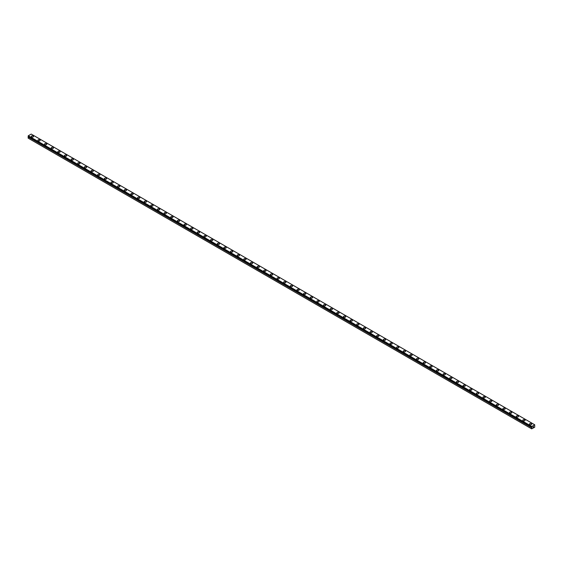 <?xml version="1.0" encoding="UTF-8"?>
<svg xmlns="http://www.w3.org/2000/svg" width="563" height="563" viewBox="0 0 563 563"><rect width="100%" height="100%" fill="white"/><g stroke="black" fill="none" stroke-linecap="round" stroke-linejoin="round"><path stroke-width="0.84" d="M531.803 427.071L28.439 136.605L28.15 136.971L28.15 138.146L531.662 428.844L531.683 427.62L28.171 136.915M531.662 428.844L534.716 427.233L534.716 424.776L31.204 134.078L28.284 135.767L28.171 136.309L531.669 426.993L531.796 426.465L534.716 424.776M31.275 136.457A1.126 0.647 180 0 1 31.971 135.859A1.126 0.647 180 0 1 33.196 136A1.126 0.647 180 0 1 33.527 136.457A1.126 0.647 180 0 1 32.83 137.055A1.126 0.647 180 0 1 31.605 136.915A1.126 0.647 180 0 1 31.275 136.457A1.126 0.647 180 0 1 31.971 135.859A1.126 0.647 180 0 1 33.196 136A1.126 0.647 180 0 1 33.527 136.457M37.918 140.293A1.126 0.647 180 0 1 38.615 139.687A1.126 0.647 180 0 1 39.839 139.835A1.126 0.647 180 0 1 40.17 140.293A1.126 0.647 180 0 1 39.473 140.891A1.126 0.647 180 0 1 38.249 140.75A1.126 0.647 180 0 1 37.918 140.293A1.126 0.647 180 0 1 38.615 139.694A1.126 0.647 180 0 1 39.839 139.835A1.126 0.647 180 0 1 40.17 140.293M44.561 144.128A1.126 0.647 180 0 1 45.258 143.523A1.126 0.647 180 0 1 46.483 143.664A1.126 0.647 180 0 1 46.813 144.128A1.126 0.647 180 0 1 46.117 144.726A1.126 0.647 180 0 1 44.892 144.585A1.126 0.647 180 0 1 44.561 144.128A1.126 0.647 180 0 1 45.258 143.53A1.126 0.647 180 0 1 46.483 143.671A1.126 0.647 180 0 1 46.813 144.128M51.205 147.963A1.126 0.647 180 0 1 51.895 147.358A1.126 0.647 180 0 1 53.126 147.499A1.126 0.647 180 0 1 53.457 147.963A1.126 0.647 180 0 1 52.76 148.562A1.126 0.647 180 0 1 51.529 148.421A1.126 0.647 180 0 1 51.205 147.963A1.126 0.647 180 0 1 51.902 147.365A1.126 0.647 180 0 1 53.126 147.506A1.126 0.647 180 0 1 53.457 147.963M57.841 151.799A1.126 0.647 180 0 1 58.538 151.194A1.126 0.647 180 0 1 59.769 151.334A1.126 0.647 180 0 1 60.1 151.799A1.126 0.647 180 0 1 59.404 152.397A1.126 0.647 180 0 1 58.172 152.256A1.126 0.647 180 0 1 57.841 151.799A1.126 0.647 180 0 1 58.545 151.201A1.126 0.647 180 0 1 59.769 151.341A1.126 0.647 180 0 1 60.1 151.799M64.485 155.634A1.126 0.647 180 0 1 65.181 155.029A1.126 0.647 180 0 1 66.413 155.17A1.126 0.647 180 0 1 66.744 155.634A1.126 0.647 180 0 1 66.047 156.232A1.126 0.647 180 0 1 64.815 156.092A1.126 0.647 180 0 1 64.485 155.634A1.126 0.647 180 0 1 65.181 155.036A1.126 0.647 180 0 1 66.413 155.177A1.126 0.647 180 0 1 66.744 155.634M71.128 159.47A1.126 0.647 180 0 1 71.825 158.865A1.126 0.647 180 0 1 73.056 159.005A1.126 0.647 180 0 1 73.387 159.47A1.126 0.647 180 0 1 72.69 160.068A1.126 0.647 180 0 1 71.459 159.927A1.126 0.647 180 0 1 71.128 159.47A1.126 0.647 180 0 1 71.825 158.872A1.126 0.647 180 0 1 73.056 159.012A1.126 0.647 180 0 1 73.387 159.47M77.771 163.305A1.126 0.647 180 0 1 78.468 162.7A1.126 0.647 180 0 1 79.7 162.841A1.126 0.647 180 0 1 80.03 163.305A1.126 0.647 180 0 1 79.334 163.903A1.126 0.647 180 0 1 78.102 163.763A1.126 0.647 180 0 1 77.771 163.305A1.126 0.647 180 0 1 78.468 162.707A1.126 0.647 180 0 1 79.7 162.848A1.126 0.647 180 0 1 80.03 163.305M84.415 167.141A1.126 0.647 180 0 1 85.112 166.535A1.126 0.647 180 0 1 86.336 166.676A1.126 0.647 180 0 1 86.667 167.141A1.126 0.647 180 0 1 85.977 167.739A1.126 0.647 180 0 1 84.746 167.598A1.126 0.647 180 0 1 84.415 167.141A1.126 0.647 180 0 1 85.112 166.542A1.126 0.647 180 0 1 86.336 166.683A1.126 0.647 180 0 1 86.667 167.141M91.058 170.976A1.126 0.647 180 0 1 91.755 170.371A1.126 0.647 180 0 1 92.979 170.512A1.126 0.647 180 0 1 93.31 170.976A1.126 0.647 180 0 1 92.613 171.574A1.126 0.647 180 0 1 91.389 171.433A1.126 0.647 180 0 1 91.058 170.976A1.126 0.647 180 0 1 91.755 170.371A1.126 0.647 180 0 1 92.979 170.519A1.126 0.647 180 0 1 93.31 170.976M97.702 174.804A1.126 0.647 180 0 1 98.398 174.206A1.126 0.647 180 0 1 99.623 174.347A1.126 0.647 180 0 1 99.954 174.811A1.126 0.647 180 0 1 99.257 175.41A1.126 0.647 180 0 1 98.032 175.269A1.126 0.647 180 0 1 97.702 174.804A1.126 0.647 180 0 1 98.398 174.206A1.126 0.647 180 0 1 99.623 174.354A1.126 0.647 180 0 1 99.954 174.804M104.345 178.64A1.126 0.647 180 0 1 105.042 178.042A1.126 0.647 180 0 1 106.266 178.182A1.126 0.647 180 0 1 106.597 178.647A1.126 0.647 180 0 1 105.9 179.245A1.126 0.647 180 0 1 104.676 179.104A1.126 0.647 180 0 1 104.345 178.64A1.126 0.647 180 0 1 105.042 178.042A1.126 0.647 180 0 1 106.266 178.182A1.126 0.647 180 0 1 106.597 178.64M110.988 182.475A1.126 0.647 180 0 1 111.678 181.877A1.126 0.647 180 0 1 112.91 182.018A1.126 0.647 180 0 1 113.24 182.482A1.126 0.647 180 0 1 112.544 183.081A1.126 0.647 180 0 1 111.319 182.94A1.126 0.647 180 0 1 110.988 182.475A1.126 0.647 180 0 1 111.685 181.877A1.126 0.647 180 0 1 112.91 182.018A1.126 0.647 180 0 1 113.24 182.475M117.625 186.311A1.126 0.647 180 0 1 118.321 185.713A1.126 0.647 180 0 1 119.553 185.853A1.126 0.647 180 0 1 119.884 186.318A1.126 0.647 180 0 1 119.187 186.916A1.126 0.647 180 0 1 117.956 186.775A1.126 0.647 180 0 1 117.625 186.311A1.126 0.647 180 0 1 118.329 185.713A1.126 0.647 180 0 1 119.553 185.853A1.126 0.647 180 0 1 119.884 186.311M124.268 190.146A1.126 0.647 180 0 1 124.965 189.548A1.126 0.647 180 0 1 126.196 189.689A1.126 0.647 180 0 1 126.527 190.146A1.126 0.647 180 0 1 125.831 190.751A1.126 0.647 180 0 1 124.599 190.611A1.126 0.647 180 0 1 124.268 190.146A1.126 0.647 180 0 1 124.965 189.548A1.126 0.647 180 0 1 126.196 189.689A1.126 0.647 180 0 1 126.527 190.146M130.912 193.982A1.126 0.647 180 0 1 131.608 193.383A1.126 0.647 180 0 1 132.84 193.524A1.126 0.647 180 0 1 133.171 193.982A1.126 0.647 180 0 1 132.474 194.587A1.126 0.647 180 0 1 131.242 194.446A1.126 0.647 180 0 1 130.912 193.982A1.126 0.647 180 0 1 131.608 193.383A1.126 0.647 180 0 1 132.84 193.524A1.126 0.647 180 0 1 133.171 193.982M137.555 197.817A1.126 0.647 180 0 1 138.252 197.219A1.126 0.647 180 0 1 139.483 197.36A1.126 0.647 180 0 1 139.814 197.817A1.126 0.647 180 0 1 139.117 198.422A1.126 0.647 180 0 1 137.886 198.282A1.126 0.647 180 0 1 137.555 197.817A1.126 0.647 180 0 1 138.252 197.219A1.126 0.647 180 0 1 139.483 197.36A1.126 0.647 180 0 1 139.814 197.817M144.198 201.653A1.126 0.647 180 0 1 144.895 201.054A1.126 0.647 180 0 1 146.127 201.195A1.126 0.647 180 0 1 146.45 201.653A1.126 0.647 180 0 1 145.761 202.258A1.126 0.647 180 0 1 144.529 202.117A1.126 0.647 180 0 1 144.198 201.653A1.126 0.647 180 0 1 144.895 201.054A1.126 0.647 180 0 1 146.127 201.195A1.126 0.647 180 0 1 146.45 201.653M150.842 205.488A1.126 0.647 180 0 1 151.538 204.89A1.126 0.647 180 0 1 152.763 205.031A1.126 0.647 180 0 1 153.094 205.488A1.126 0.647 180 0 1 152.397 206.093A1.126 0.647 180 0 1 151.173 205.945A1.126 0.647 180 0 1 150.842 205.488A1.126 0.647 180 0 1 151.538 204.89A1.126 0.647 180 0 1 152.763 205.031A1.126 0.647 180 0 1 153.094 205.488M157.485 209.323A1.126 0.647 180 0 1 158.182 208.725A1.126 0.647 180 0 1 159.406 208.866A1.126 0.647 180 0 1 159.737 209.323A1.126 0.647 180 0 1 159.04 209.922A1.126 0.647 180 0 1 157.816 209.781A1.126 0.647 180 0 1 157.485 209.323A1.126 0.647 180 0 1 158.182 208.725A1.126 0.647 180 0 1 159.406 208.866A1.126 0.647 180 0 1 159.737 209.323M164.129 213.159A1.126 0.647 180 0 1 164.825 212.561A1.126 0.647 180 0 1 166.05 212.701A1.126 0.647 180 0 1 166.381 213.159A1.126 0.647 180 0 1 165.684 213.757A1.126 0.647 180 0 1 164.459 213.616A1.126 0.647 180 0 1 164.129 213.159A1.126 0.647 180 0 1 164.825 212.561A1.126 0.647 180 0 1 166.05 212.701A1.126 0.647 180 0 1 166.381 213.159M170.772 216.994A1.126 0.647 180 0 1 171.469 216.389A1.126 0.647 180 0 1 172.693 216.537A1.126 0.647 180 0 1 173.024 216.994A1.126 0.647 180 0 1 172.327 217.592A1.126 0.647 180 0 1 171.103 217.452A1.126 0.647 180 0 1 170.772 216.994A1.126 0.647 180 0 1 171.469 216.396A1.126 0.647 180 0 1 172.693 216.537A1.126 0.647 180 0 1 173.024 216.994M177.415 220.83A1.126 0.647 180 0 1 178.105 220.224A1.126 0.647 180 0 1 179.337 220.365A1.126 0.647 180 0 1 179.667 220.83A1.126 0.647 180 0 1 178.971 221.428A1.126 0.647 180 0 1 177.739 221.287A1.126 0.647 180 0 1 177.415 220.83A1.126 0.647 180 0 1 178.112 220.232A1.126 0.647 180 0 1 179.337 220.372A1.126 0.647 180 0 1 179.667 220.83M184.052 224.665A1.126 0.647 180 0 1 184.748 224.06A1.126 0.647 180 0 1 185.98 224.201A1.126 0.647 180 0 1 186.311 224.665A1.126 0.647 180 0 1 185.614 225.263A1.126 0.647 180 0 1 184.382 225.123A1.126 0.647 180 0 1 184.052 224.665A1.126 0.647 180 0 1 184.748 224.067A1.126 0.647 180 0 1 185.98 224.208A1.126 0.647 180 0 1 186.311 224.665M190.695 228.501A1.126 0.647 180 0 1 191.392 227.895A1.126 0.647 180 0 1 192.623 228.036A1.126 0.647 180 0 1 192.954 228.501A1.126 0.647 180 0 1 192.257 229.099A1.126 0.647 180 0 1 191.026 228.958A1.126 0.647 180 0 1 190.695 228.501A1.126 0.647 180 0 1 191.392 227.902A1.126 0.647 180 0 1 192.623 228.043A1.126 0.647 180 0 1 192.954 228.501M197.339 232.336A1.126 0.647 180 0 1 198.035 231.731A1.126 0.647 180 0 1 199.267 231.872A1.126 0.647 180 0 1 199.598 232.336A1.126 0.647 180 0 1 198.901 232.934A1.126 0.647 180 0 1 197.669 232.793A1.126 0.647 180 0 1 197.339 232.336A1.126 0.647 180 0 1 198.035 231.738A1.126 0.647 180 0 1 199.267 231.879A1.126 0.647 180 0 1 199.598 232.336M203.982 236.171A1.126 0.647 180 0 1 204.679 235.566A1.126 0.647 180 0 1 205.91 235.707A1.126 0.647 180 0 1 206.234 236.171A1.126 0.647 180 0 1 205.544 236.77A1.126 0.647 180 0 1 204.313 236.629A1.126 0.647 180 0 1 203.982 236.171A1.126 0.647 180 0 1 204.679 235.573A1.126 0.647 180 0 1 205.91 235.714A1.126 0.647 180 0 1 206.234 236.171M210.625 240.007A1.126 0.647 180 0 1 211.322 239.402A1.126 0.647 180 0 1 212.547 239.542A1.126 0.647 180 0 1 212.877 240.007A1.126 0.647 180 0 1 212.181 240.605A1.126 0.647 180 0 1 210.956 240.464A1.126 0.647 180 0 1 210.625 240.007A1.126 0.647 180 0 1 211.322 239.409A1.126 0.647 180 0 1 212.547 239.549A1.126 0.647 180 0 1 212.877 240.007M217.269 243.842A1.126 0.647 180 0 1 217.965 243.237A1.126 0.647 180 0 1 219.19 243.378A1.126 0.647 180 0 1 219.521 243.842A1.126 0.647 180 0 1 218.824 244.441A1.126 0.647 180 0 1 217.599 244.3A1.126 0.647 180 0 1 217.269 243.842A1.126 0.647 180 0 1 217.965 243.244A1.126 0.647 180 0 1 219.19 243.385A1.126 0.647 180 0 1 219.521 243.842M223.912 247.678A1.126 0.647 180 0 1 224.609 247.073A1.126 0.647 180 0 1 225.833 247.213A1.126 0.647 180 0 1 226.164 247.678A1.126 0.647 180 0 1 225.467 248.276A1.126 0.647 180 0 1 224.243 248.135A1.126 0.647 180 0 1 223.912 247.678A1.126 0.647 180 0 1 224.609 247.073A1.126 0.647 180 0 1 225.833 247.22A1.126 0.647 180 0 1 226.164 247.678M230.556 251.506A1.126 0.647 180 0 1 231.252 250.908A1.126 0.647 180 0 1 232.477 251.049A1.126 0.647 180 0 1 232.808 251.513A1.126 0.647 180 0 1 232.111 252.111A1.126 0.647 180 0 1 230.886 251.971A1.126 0.647 180 0 1 230.556 251.506A1.126 0.647 180 0 1 231.252 250.908A1.126 0.647 180 0 1 232.477 251.056A1.126 0.647 180 0 1 232.808 251.506M237.199 255.342A1.126 0.647 180 0 1 237.889 254.743A1.126 0.647 180 0 1 239.12 254.884A1.126 0.647 180 0 1 239.451 255.349A1.126 0.647 180 0 1 238.754 255.947A1.126 0.647 180 0 1 237.523 255.806A1.126 0.647 180 0 1 237.199 255.342A1.126 0.647 180 0 1 237.896 254.743A1.126 0.647 180 0 1 239.12 254.884A1.126 0.647 180 0 1 239.451 255.342M243.835 259.177A1.126 0.647 180 0 1 244.532 258.579A1.126 0.647 180 0 1 245.764 258.72A1.126 0.647 180 0 1 246.094 259.184A1.126 0.647 180 0 1 245.398 259.782A1.126 0.647 180 0 1 244.166 259.642A1.126 0.647 180 0 1 243.835 259.177A1.126 0.647 180 0 1 244.532 258.579A1.126 0.647 180 0 1 245.764 258.72A1.126 0.647 180 0 1 246.094 259.177M250.479 263.012A1.126 0.647 180 0 1 251.175 262.414A1.126 0.647 180 0 1 252.407 262.555A1.126 0.647 180 0 1 252.738 263.02A1.126 0.647 180 0 1 252.041 263.618A1.126 0.647 180 0 1 250.809 263.477A1.126 0.647 180 0 1 250.479 263.012A1.126 0.647 180 0 1 251.175 262.414A1.126 0.647 180 0 1 252.407 262.555A1.126 0.647 180 0 1 252.738 263.012M257.122 266.848A1.126 0.647 180 0 1 257.819 266.25A1.126 0.647 180 0 1 259.05 266.39A1.126 0.647 180 0 1 259.381 266.855A1.126 0.647 180 0 1 258.684 267.453A1.126 0.647 180 0 1 257.453 267.312A1.126 0.647 180 0 1 257.122 266.848A1.126 0.647 180 0 1 257.819 266.25A1.126 0.647 180 0 1 259.05 266.39A1.126 0.647 180 0 1 259.381 266.848M263.766 270.683A1.126 0.647 180 0 1 264.462 270.085A1.126 0.647 180 0 1 265.694 270.226A1.126 0.647 180 0 1 266.017 270.683A1.126 0.647 180 0 1 265.328 271.289A1.126 0.647 180 0 1 264.096 271.148A1.126 0.647 180 0 1 263.766 270.683A1.126 0.647 180 0 1 264.462 270.085A1.126 0.647 180 0 1 265.694 270.226A1.126 0.647 180 0 1 266.017 270.683M270.409 274.519A1.126 0.647 180 0 1 271.106 273.921A1.126 0.647 180 0 1 272.33 274.061A1.126 0.647 180 0 1 272.661 274.519A1.126 0.647 180 0 1 271.964 275.124A1.126 0.647 180 0 1 270.74 274.983A1.126 0.647 180 0 1 270.409 274.519A1.126 0.647 180 0 1 271.106 273.921A1.126 0.647 180 0 1 272.33 274.061A1.126 0.647 180 0 1 272.661 274.519M277.052 278.354A1.126 0.647 180 0 1 277.749 277.756A1.126 0.647 180 0 1 278.974 277.897A1.126 0.647 180 0 1 279.304 278.354A1.126 0.647 180 0 1 278.608 278.959A1.126 0.647 180 0 1 277.383 278.819A1.126 0.647 180 0 1 277.052 278.354A1.126 0.647 180 0 1 277.749 277.756A1.126 0.647 180 0 1 278.974 277.897A1.126 0.647 180 0 1 279.304 278.354M283.696 282.19A1.126 0.647 180 0 1 284.392 281.591A1.126 0.647 180 0 1 285.617 281.732A1.126 0.647 180 0 1 285.948 282.19A1.126 0.647 180 0 1 285.251 282.795A1.126 0.647 180 0 1 284.026 282.647A1.126 0.647 180 0 1 283.696 282.19A1.126 0.647 180 0 1 284.392 281.591A1.126 0.647 180 0 1 285.617 281.732A1.126 0.647 180 0 1 285.948 282.19M290.339 286.025A1.126 0.647 180 0 1 291.036 285.427A1.126 0.647 180 0 1 292.26 285.568A1.126 0.647 180 0 1 292.591 286.025A1.126 0.647 180 0 1 291.894 286.623A1.126 0.647 180 0 1 290.67 286.483A1.126 0.647 180 0 1 290.339 286.025A1.126 0.647 180 0 1 291.036 285.427A1.126 0.647 180 0 1 292.26 285.568A1.126 0.647 180 0 1 292.591 286.025M296.983 289.861A1.126 0.647 180 0 1 297.672 289.262A1.126 0.647 180 0 1 298.904 289.403A1.126 0.647 180 0 1 299.234 289.861A1.126 0.647 180 0 1 298.538 290.459A1.126 0.647 180 0 1 297.306 290.318A1.126 0.647 180 0 1 296.983 289.861A1.126 0.647 180 0 1 297.679 289.262A1.126 0.647 180 0 1 298.904 289.403A1.126 0.647 180 0 1 299.234 289.861M303.619 293.696A1.126 0.647 180 0 1 304.316 293.091A1.126 0.647 180 0 1 305.547 293.239A1.126 0.647 180 0 1 305.878 293.696A1.126 0.647 180 0 1 305.181 294.294A1.126 0.647 180 0 1 303.95 294.153A1.126 0.647 180 0 1 303.619 293.696A1.126 0.647 180 0 1 304.316 293.098A1.126 0.647 180 0 1 305.547 293.239A1.126 0.647 180 0 1 305.878 293.696M312.191 297.074A1.126 0.647 180 0 1 312.521 297.531A1.126 0.647 180 0 1 311.825 298.13A1.126 0.647 180 0 1 310.593 297.989A1.126 0.647 180 0 1 310.262 297.531A1.126 0.647 180 0 1 310.959 296.933A1.126 0.647 180 0 1 312.191 297.074M310.262 297.531A1.126 0.647 180 0 1 310.959 296.926A1.126 0.647 180 0 1 312.191 297.067A1.126 0.647 180 0 1 312.521 297.531M318.834 300.909A1.126 0.647 180 0 1 319.165 301.367A1.126 0.647 180 0 1 318.468 301.965A1.126 0.647 180 0 1 317.236 301.824A1.126 0.647 180 0 1 316.906 301.367A1.126 0.647 180 0 1 317.602 300.769A1.126 0.647 180 0 1 318.834 300.909M316.906 301.367A1.126 0.647 180 0 1 317.602 300.762A1.126 0.647 180 0 1 318.834 300.902A1.126 0.647 180 0 1 319.165 301.367M325.477 304.745A1.126 0.647 180 0 1 325.801 305.202A1.126 0.647 180 0 1 325.111 305.8A1.126 0.647 180 0 1 323.88 305.66A1.126 0.647 180 0 1 323.549 305.202A1.126 0.647 180 0 1 324.246 304.604A1.126 0.647 180 0 1 325.477 304.745M323.549 305.202A1.126 0.647 180 0 1 324.246 304.597A1.126 0.647 180 0 1 325.477 304.738A1.126 0.647 180 0 1 325.801 305.202M332.114 308.58A1.126 0.647 180 0 1 332.444 309.038A1.126 0.647 180 0 1 331.748 309.636A1.126 0.647 180 0 1 330.523 309.495A1.126 0.647 180 0 1 330.192 309.038A1.126 0.647 180 0 1 330.889 308.44A1.126 0.647 180 0 1 332.114 308.58M330.192 309.038A1.126 0.647 180 0 1 330.889 308.433A1.126 0.647 180 0 1 332.114 308.573A1.126 0.647 180 0 1 332.444 309.038M338.757 312.416A1.126 0.647 180 0 1 339.088 312.873A1.126 0.647 180 0 1 338.391 313.471A1.126 0.647 180 0 1 337.167 313.331A1.126 0.647 180 0 1 336.836 312.873A1.126 0.647 180 0 1 337.533 312.275A1.126 0.647 180 0 1 338.757 312.416M336.836 312.873A1.126 0.647 180 0 1 337.533 312.268A1.126 0.647 180 0 1 338.757 312.409A1.126 0.647 180 0 1 339.088 312.873M345.401 316.251A1.126 0.647 180 0 1 345.731 316.709A1.126 0.647 180 0 1 345.035 317.307A1.126 0.647 180 0 1 343.81 317.166A1.126 0.647 180 0 1 343.479 316.709A1.126 0.647 180 0 1 344.176 316.11A1.126 0.647 180 0 1 345.401 316.251M343.479 316.709A1.126 0.647 180 0 1 344.176 316.103A1.126 0.647 180 0 1 345.401 316.244A1.126 0.647 180 0 1 345.731 316.709M352.044 320.087A1.126 0.647 180 0 1 352.375 320.544A1.126 0.647 180 0 1 351.678 321.142A1.126 0.647 180 0 1 350.453 321.001A1.126 0.647 180 0 1 350.123 320.544A1.126 0.647 180 0 1 350.819 319.946A1.126 0.647 180 0 1 352.044 320.087M350.123 320.544A1.126 0.647 180 0 1 350.819 319.939A1.126 0.647 180 0 1 352.044 320.08A1.126 0.647 180 0 1 352.375 320.544M358.687 323.922A1.126 0.647 180 0 1 359.018 324.379A1.126 0.647 180 0 1 358.321 324.978A1.126 0.647 180 0 1 357.09 324.837A1.126 0.647 180 0 1 356.766 324.379A1.126 0.647 180 0 1 357.463 323.774A1.126 0.647 180 0 1 358.687 323.922M356.766 324.379A1.126 0.647 180 0 1 357.456 323.774A1.126 0.647 180 0 1 358.687 323.915A1.126 0.647 180 0 1 359.018 324.379M363.402 328.215A1.126 0.647 180 0 1 364.106 327.61A1.126 0.647 180 0 1 365.331 327.757A1.126 0.647 180 0 1 365.661 328.215M365.331 327.75A1.126 0.647 180 0 1 365.661 328.208A1.126 0.647 180 0 1 364.965 328.813A1.126 0.647 180 0 1 363.733 328.672A1.126 0.647 180 0 1 363.402 328.208A1.126 0.647 180 0 1 364.099 327.61A1.126 0.647 180 0 1 365.331 327.75M370.046 332.05A1.126 0.647 180 0 1 370.743 331.445A1.126 0.647 180 0 1 371.974 331.586A1.126 0.647 180 0 1 372.305 332.05M371.974 331.586A1.126 0.647 180 0 1 372.305 332.043A1.126 0.647 180 0 1 371.608 332.649A1.126 0.647 180 0 1 370.377 332.508A1.126 0.647 180 0 1 370.046 332.043A1.126 0.647 180 0 1 370.743 331.445A1.126 0.647 180 0 1 371.974 331.586M376.689 335.886A1.126 0.647 180 0 1 377.386 335.281A1.126 0.647 180 0 1 378.618 335.421A1.126 0.647 180 0 1 378.948 335.886M378.618 335.421A1.126 0.647 180 0 1 378.948 335.879A1.126 0.647 180 0 1 378.252 336.484A1.126 0.647 180 0 1 377.02 336.343A1.126 0.647 180 0 1 376.689 335.879A1.126 0.647 180 0 1 377.386 335.281A1.126 0.647 180 0 1 378.618 335.421M383.333 339.721A1.126 0.647 180 0 1 384.029 339.116A1.126 0.647 180 0 1 385.261 339.257A1.126 0.647 180 0 1 385.585 339.721M385.261 339.257A1.126 0.647 180 0 1 385.585 339.714A1.126 0.647 180 0 1 384.895 340.319A1.126 0.647 180 0 1 383.663 340.179A1.126 0.647 180 0 1 383.333 339.714A1.126 0.647 180 0 1 384.029 339.116A1.126 0.647 180 0 1 385.261 339.257M389.976 343.557A1.126 0.647 180 0 1 390.673 342.951A1.126 0.647 180 0 1 391.897 343.092A1.126 0.647 180 0 1 392.228 343.557M391.897 343.092A1.126 0.647 180 0 1 392.228 343.55A1.126 0.647 180 0 1 391.531 344.155A1.126 0.647 180 0 1 390.307 344.014A1.126 0.647 180 0 1 389.976 343.55A1.126 0.647 180 0 1 390.673 342.951A1.126 0.647 180 0 1 391.897 343.092M396.619 347.385A1.126 0.647 180 0 1 397.316 346.787A1.126 0.647 180 0 1 398.541 346.928A1.126 0.647 180 0 1 398.871 347.385A1.126 0.647 180 0 1 398.175 347.99A1.126 0.647 180 0 1 396.95 347.85A1.126 0.647 180 0 1 396.619 347.385A1.126 0.647 180 0 1 397.316 346.787A1.126 0.647 180 0 1 398.541 346.928A1.126 0.647 180 0 1 398.871 347.385M403.263 351.221A1.126 0.647 180 0 1 403.96 350.622A1.126 0.647 180 0 1 405.184 350.763A1.126 0.647 180 0 1 405.515 351.221A1.126 0.647 180 0 1 404.818 351.826A1.126 0.647 180 0 1 403.594 351.685A1.126 0.647 180 0 1 403.263 351.221A1.126 0.647 180 0 1 403.96 350.622A1.126 0.647 180 0 1 405.184 350.763A1.126 0.647 180 0 1 405.515 351.221M409.906 355.056A1.126 0.647 180 0 1 410.603 354.458A1.126 0.647 180 0 1 411.827 354.599A1.126 0.647 180 0 1 412.158 355.056A1.126 0.647 180 0 1 411.462 355.661A1.126 0.647 180 0 1 410.237 355.52A1.126 0.647 180 0 1 409.906 355.056A1.126 0.647 180 0 1 410.603 354.458A1.126 0.647 180 0 1 411.827 354.599A1.126 0.647 180 0 1 412.158 355.056M416.55 358.891A1.126 0.647 180 0 1 417.239 358.293A1.126 0.647 180 0 1 418.471 358.434A1.126 0.647 180 0 1 418.802 358.891A1.126 0.647 180 0 1 418.105 359.497A1.126 0.647 180 0 1 416.873 359.349A1.126 0.647 180 0 1 416.55 358.891A1.126 0.647 180 0 1 417.246 358.293A1.126 0.647 180 0 1 418.471 358.434A1.126 0.647 180 0 1 418.802 358.891M423.186 362.727A1.126 0.647 180 0 1 423.883 362.129A1.126 0.647 180 0 1 425.114 362.269A1.126 0.647 180 0 1 425.445 362.727A1.126 0.647 180 0 1 424.748 363.325A1.126 0.647 180 0 1 423.517 363.184A1.126 0.647 180 0 1 423.186 362.727A1.126 0.647 180 0 1 423.89 362.129A1.126 0.647 180 0 1 425.114 362.269A1.126 0.647 180 0 1 425.445 362.727M429.829 366.562A1.126 0.647 180 0 1 430.526 365.964A1.126 0.647 180 0 1 431.758 366.105A1.126 0.647 180 0 1 432.088 366.562A1.126 0.647 180 0 1 431.392 367.16A1.126 0.647 180 0 1 430.16 367.02A1.126 0.647 180 0 1 429.829 366.562A1.126 0.647 180 0 1 430.526 365.964A1.126 0.647 180 0 1 431.758 366.105A1.126 0.647 180 0 1 432.088 366.562M436.473 370.398A1.126 0.647 180 0 1 437.17 369.8A1.126 0.647 180 0 1 438.401 369.94A1.126 0.647 180 0 1 438.732 370.398A1.126 0.647 180 0 1 438.035 370.996A1.126 0.647 180 0 1 436.804 370.855A1.126 0.647 180 0 1 436.473 370.398A1.126 0.647 180 0 1 437.17 369.8A1.126 0.647 180 0 1 438.401 369.94A1.126 0.647 180 0 1 438.732 370.398M443.116 374.233A1.126 0.647 180 0 1 443.813 373.628A1.126 0.647 180 0 1 445.044 373.776A1.126 0.647 180 0 1 445.375 374.233A1.126 0.647 180 0 1 444.679 374.831A1.126 0.647 180 0 1 443.447 374.691A1.126 0.647 180 0 1 443.116 374.233A1.126 0.647 180 0 1 443.813 373.635A1.126 0.647 180 0 1 445.044 373.776A1.126 0.647 180 0 1 445.375 374.233M449.76 378.069A1.126 0.647 180 0 1 450.456 377.463A1.126 0.647 180 0 1 451.681 377.604A1.126 0.647 180 0 1 452.012 378.069A1.126 0.647 180 0 1 451.322 378.667A1.126 0.647 180 0 1 450.09 378.526A1.126 0.647 180 0 1 449.76 378.069A1.126 0.647 180 0 1 450.456 377.47A1.126 0.647 180 0 1 451.681 377.611A1.126 0.647 180 0 1 452.012 378.069M456.403 381.904A1.126 0.647 180 0 1 457.1 381.299A1.126 0.647 180 0 1 458.324 381.44A1.126 0.647 180 0 1 458.655 381.904A1.126 0.647 180 0 1 457.958 382.502A1.126 0.647 180 0 1 456.734 382.361A1.126 0.647 180 0 1 456.403 381.904A1.126 0.647 180 0 1 457.1 381.306A1.126 0.647 180 0 1 458.324 381.447A1.126 0.647 180 0 1 458.655 381.904M463.046 385.739A1.126 0.647 180 0 1 463.743 385.134A1.126 0.647 180 0 1 464.968 385.275A1.126 0.647 180 0 1 465.298 385.739A1.126 0.647 180 0 1 464.602 386.338A1.126 0.647 180 0 1 463.377 386.197A1.126 0.647 180 0 1 463.046 385.739A1.126 0.647 180 0 1 463.743 385.141A1.126 0.647 180 0 1 464.968 385.282A1.126 0.647 180 0 1 465.298 385.739M469.69 389.575A1.126 0.647 180 0 1 470.386 388.97A1.126 0.647 180 0 1 471.611 389.11A1.126 0.647 180 0 1 471.942 389.575A1.126 0.647 180 0 1 471.245 390.173A1.126 0.647 180 0 1 470.021 390.032A1.126 0.647 180 0 1 469.69 389.575A1.126 0.647 180 0 1 470.386 388.977A1.126 0.647 180 0 1 471.611 389.117A1.126 0.647 180 0 1 471.942 389.575M476.333 393.41A1.126 0.647 180 0 1 477.023 392.805A1.126 0.647 180 0 1 478.254 392.946A1.126 0.647 180 0 1 478.585 393.41A1.126 0.647 180 0 1 477.888 394.009A1.126 0.647 180 0 1 476.664 393.868A1.126 0.647 180 0 1 476.333 393.41A1.126 0.647 180 0 1 477.03 392.812A1.126 0.647 180 0 1 478.254 392.953A1.126 0.647 180 0 1 478.585 393.41M482.97 397.246A1.126 0.647 180 0 1 483.666 396.641A1.126 0.647 180 0 1 484.898 396.781A1.126 0.647 180 0 1 485.229 397.246A1.126 0.647 180 0 1 484.532 397.844A1.126 0.647 180 0 1 483.3 397.703A1.126 0.647 180 0 1 482.97 397.246A1.126 0.647 180 0 1 483.673 396.648A1.126 0.647 180 0 1 484.898 396.788A1.126 0.647 180 0 1 485.229 397.246M489.613 401.081A1.126 0.647 180 0 1 490.31 400.476A1.126 0.647 180 0 1 491.541 400.617A1.126 0.647 180 0 1 491.872 401.081A1.126 0.647 180 0 1 491.175 401.679A1.126 0.647 180 0 1 489.944 401.539A1.126 0.647 180 0 1 489.613 401.081A1.126 0.647 180 0 1 490.31 400.483A1.126 0.647 180 0 1 491.541 400.624A1.126 0.647 180 0 1 491.872 401.081M496.256 404.917A1.126 0.647 180 0 1 496.953 404.311A1.126 0.647 180 0 1 498.185 404.452A1.126 0.647 180 0 1 498.515 404.917A1.126 0.647 180 0 1 497.819 405.515A1.126 0.647 180 0 1 496.587 405.374A1.126 0.647 180 0 1 496.256 404.917A1.126 0.647 180 0 1 496.953 404.311A1.126 0.647 180 0 1 498.185 404.459A1.126 0.647 180 0 1 498.515 404.917M502.9 408.745A1.126 0.647 180 0 1 503.596 408.147A1.126 0.647 180 0 1 504.828 408.288A1.126 0.647 180 0 1 505.159 408.752A1.126 0.647 180 0 1 504.462 409.35A1.126 0.647 180 0 1 503.231 409.21A1.126 0.647 180 0 1 502.9 408.745A1.126 0.647 180 0 1 503.596 408.147A1.126 0.647 180 0 1 504.828 408.288A1.126 0.647 180 0 1 505.159 408.745M509.543 412.58A1.126 0.647 180 0 1 510.24 411.982A1.126 0.647 180 0 1 511.471 412.123A1.126 0.647 180 0 1 511.795 412.588A1.126 0.647 180 0 1 511.105 413.186A1.126 0.647 180 0 1 509.874 413.045A1.126 0.647 180 0 1 509.543 412.58A1.126 0.647 180 0 1 510.24 411.982A1.126 0.647 180 0 1 511.471 412.123A1.126 0.647 180 0 1 511.795 412.58M516.187 416.416A1.126 0.647 180 0 1 516.883 415.818A1.126 0.647 180 0 1 518.108 415.958A1.126 0.647 180 0 1 518.439 416.423A1.126 0.647 180 0 1 517.742 417.021A1.126 0.647 180 0 1 516.517 416.88A1.126 0.647 180 0 1 516.187 416.416A1.126 0.647 180 0 1 516.883 415.818A1.126 0.647 180 0 1 518.108 415.958A1.126 0.647 180 0 1 518.439 416.416M522.83 420.251A1.126 0.647 180 0 1 523.527 419.653A1.126 0.647 180 0 1 524.751 419.794A1.126 0.647 180 0 1 525.082 420.258A1.126 0.647 180 0 1 524.385 420.857A1.126 0.647 180 0 1 523.161 420.716A1.126 0.647 180 0 1 522.83 420.251A1.126 0.647 180 0 1 523.527 419.653A1.126 0.647 180 0 1 524.751 419.794A1.126 0.647 180 0 1 525.082 420.251M529.473 424.087A1.126 0.647 180 0 1 530.17 423.489A1.126 0.647 180 0 1 531.395 423.629A1.126 0.647 180 0 1 531.725 424.087A1.126 0.647 180 0 1 531.029 424.692A1.126 0.647 180 0 1 529.804 424.551A1.126 0.647 180 0 1 529.473 424.087A1.126 0.647 180 0 1 530.17 423.489A1.126 0.647 180 0 1 531.395 423.629A1.126 0.647 180 0 1 531.725 424.087M532.943 427.268L533.182 426.648M533.33 427.05L533.562 426.529M531.796 426.465L28.284 135.767M531.662 426.726L28.15 136.021M531.662 426.972L28.15 136.274M531.838 427.366L28.326 136.668M531.803 427.416L28.291 136.718M531.662 427.669L28.15 136.971M531.81 427.078L28.164 136.302"/></g></svg>
